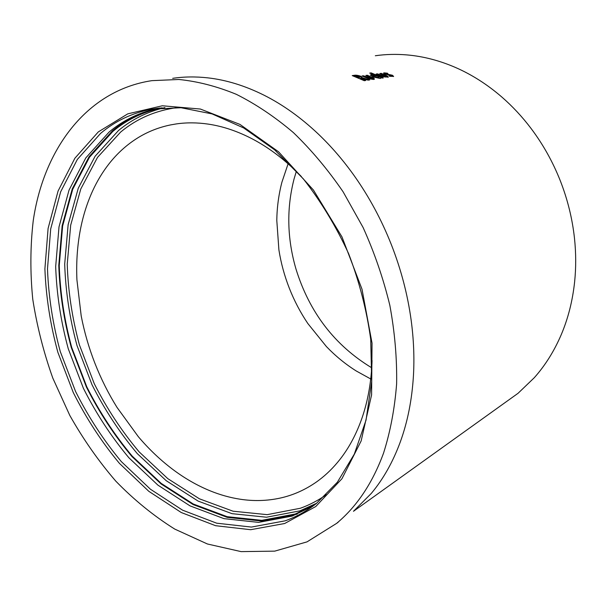 <?xml version="1.0" encoding="UTF-8"?>
<svg xmlns="http://www.w3.org/2000/svg" width="606" height="606" viewBox="0 0 606 606"><rect width="100%" height="100%" fill="white"/><g stroke="black" fill="none" stroke-linecap="round" stroke-linejoin="round"><path stroke-width="0.91" d="M296.311 171.437L294.054 179.005C286.456 208.532 287.1 238.544 295.986 269.056C309.431 312.431 334.679 345.344 371.72 367.797M314.582 504.904L295.258 514.009L261.731 520.334L227.182 516.683L193.231 503.98L161.211 483.383L132.237 456.144C114.67 435.176 99.528 412.095 86.817 386.901L71.72 347.473C64.342 320.241 60.183 292.956 59.252 265.633L62.623 226.023L72.697 189.33L89.499 157.227L112.792 131.472C127.025 119.549 143.455 111.663 162.082 107.807M297.198 514.153L261.943 521.062L227.265 517.372L193.193 504.609L161.067 483.936L132.002 456.598C114.382 435.555 99.195 412.398 86.446 387.12L71.288 347.564C63.888 320.241 59.714 292.872 58.774 265.451L62.153 225.705L72.25 188.883L89.105 156.659L112.466 130.79C121.654 123.101 131.835 117.026 142.993 112.572M313.09 506.018L292.153 516.085L258.588 522.38L224 518.653L189.996 505.858L157.939 485.156L128.911 457.795C111.315 436.737 96.149 413.572 83.401 388.287L68.251 348.73C60.835 321.407 56.646 294.039 55.676 266.625L59.002 226.894L69.039 190.095L85.817 157.893L109.088 132.063C123.783 119.708 140.812 111.686 160.189 107.989L160.234 107.982M33.224 220.804C43.405 150.114 86.135 90.514 151.917 80.651L178.906 79.484C197.692 81.378 216.842 86.325 236.355 94.331C255.868 104.118 274.882 116.875 293.41 132.616C311.401 149.962 327.975 169.703 343.132 191.852L363.092 227.492C374.478 252.732 383.393 278.699 389.847 305.386C394.779 332.103 397.044 358.229 396.627 383.765C394.711 408.595 390.347 431.722 383.537 453.137C372.493 483.156 356.828 506.578 336.557 523.417L307.022 541.87L274.73 551.134L241.112 551.619L207.426 543.991L174.755 529.091C153.75 515.941 134.123 499.98 115.86 481.209C98.573 461.143 83.227 439.229 69.819 415.466L52.836 378.174C43.617 352.306 36.928 325.998 32.762 299.243C30.111 272.518 30.27 246.369 33.224 220.804M372.054 360.487L371.932 363.842C371.024 383.128 367.804 400.922 362.282 417.223C356.707 433.472 349.261 447.539 339.943 459.431C333.535 467.574 326.475 474.536 318.756 480.3L316.756 481.762C305.356 489.792 293.13 495.238 280.07 498.109C267.019 500.927 253.717 501.298 240.165 499.223C230.045 497.662 220.039 494.86 210.13 490.83C196.882 485.398 184.194 478.073 172.051 468.862C159.923 459.628 148.682 448.902 138.327 436.691L117.011 407.391C108.353 393.468 100.99 378.78 94.93 363.32C88.893 347.859 84.317 332.065 81.204 315.938L76.924 279.881C76.212 263.837 77.144 248.278 79.734 233.196C82.348 218.115 86.643 204.033 92.604 190.943C97.089 181.179 102.475 172.24 108.777 164.128C117.231 153.265 127.154 144.357 138.547 137.395C148.349 131.457 159.014 127.298 170.551 124.919L176.263 123.927C186.519 122.442 197.17 122.503 208.214 124.109C223.031 126.298 237.969 131.35 253.02 139.282C268.079 147.288 282.479 157.977 296.22 171.339L301.379 176.558M172.687 78.341C183.944 76.651 195.708 76.5 207.972 77.871C226.333 79.969 244.968 85.719 263.875 95.119C282.797 104.618 300.962 117.617 318.377 134.1C331.437 146.561 343.458 160.545 354.442 176.035C369.251 197.018 381.545 219.864 391.325 244.582C401.028 269.337 407.626 294.493 411.133 320.051C413.701 339.095 414.474 357.631 413.443 375.659C411.989 399.778 407.603 421.882 400.286 441.979C392.915 461.992 383.242 479.141 371.273 493.443L353.472 511.29L518.092 393.264L534.295 377.705C545.211 365.433 554.164 351.147 561.171 334.838C568.125 318.468 572.609 300.788 574.632 281.782C576.094 267.587 576.048 253.126 574.496 238.385C572.352 218.622 567.58 199.313 560.179 180.467C552.702 161.643 542.999 144.311 531.076 128.472C522.236 116.769 512.411 106.217 501.609 96.839C487.194 84.423 471.892 74.667 455.697 67.569C439.509 60.539 423.283 56.328 407.005 54.919C396.127 54.002 385.567 54.275 375.326 55.752M504.154 403.255L518.092 393.264M365.759 80.484L361.032 78.068L368.084 80.151L369.728 79.916L362.358 77.742L360.782 76.242C357.881 75.258 355.616 74.962 353.98 75.364L352.23 75.598L364.267 80.696L365.759 80.484M368.645 78.712L373.538 79.462L374.44 79.128L373.849 78.151L367.334 75.25L365.873 75.447L371.637 77.932L371.561 78.545L363.456 75.78L361.979 75.977L368.645 78.712M371.213 74.636L370.448 74.924L372.955 76.894L380.242 78.492L380.947 77.735L383.31 77.962L371.152 72.894L369.713 73.091L374.243 74.849L371.213 74.636L370.463 75.341M382.674 76.727L388.294 77.151L387.681 76.189L381.235 73.349L379.833 73.538L385.53 75.97L385.484 76.568L377.508 73.856L376.091 74.053L382.674 76.727M384.696 74.099L390.946 75.409L388.969 75.545L389.544 76.295L393.635 76.409L392.324 75.212L386.173 73.932L387.984 73.894L387.439 73.205L384.121 72.871L383.522 73.091L384.696 74.099M154.136 108.845L154.727 108.686M391.097 76.167L391.006 75.78M390.855 76.303L389.469 76.197M393.438 76.545L392.18 75.727L392.324 75.212M392.18 75.727L388.113 74.773L388.257 74.25M388.113 74.773L386.037 74.455L386.173 73.932M386.037 74.455L385.931 73.758M387.332 73.765L387.439 73.205M387.302 73.727L383.992 73.394L384.121 72.871M388.135 77.273L381.106 73.871L381.235 73.349M387.529 76.712L387.681 76.189M385.734 76.856L385.333 77.091L385.484 76.568M385.333 77.091L377.379 74.386L377.508 73.856M380.795 78.257L380.947 77.735M382.325 78.106L371.031 73.432L371.152 72.894M374.107 75.371L374.243 74.849M374.023 75.364L371.084 75.167M372.978 75.72L374.22 77.204L378.379 78.083L378.917 77.742M378.53 77.56L379.023 77.371L377.644 76.212L373.016 75.576L374.364 76.674L378.53 77.56L378.379 78.083M374.22 77.204L374.364 76.674M374.288 79.25L367.206 75.788L367.334 75.25M373.697 78.682L373.849 78.151M371.834 78.825L371.41 79.083L371.561 78.545M371.41 79.083L367.509 78.06L363.327 76.318L363.456 75.78M363.327 76.318L362.941 76.371M368.44 80.098L362.221 78.288L362.358 77.742M362.343 77.803L360.653 76.78L360.782 76.242M360.653 76.78C357.76 75.803 355.495 75.508 353.859 75.909L353.253 75.992M364.759 80.628L360.388 78.682L360.525 78.144M355.896 76.235L358.366 77.235L359.866 76.901L359.267 76.432L355.896 76.235L355.767 76.78L358.237 77.773L359.752 77.363M358.237 77.773L358.366 77.235M326.361 494.678C318.12 500.465 309.439 504.995 300.311 508.267L267.178 514.653L233.03 511.199L199.457 498.829L167.794 478.642L139.145 451.879C121.776 431.26 106.823 408.535 94.271 383.712L79.394 344.859C72.144 318.014 68.092 291.122 67.236 264.178L70.69 225.144L80.78 188.996L97.513 157.386L120.647 132.055C136.903 118.549 155.909 110.375 177.664 107.527M316.832 503.162L299.993 510.843L266.519 517.221L232.037 513.668L198.147 501.109L166.203 480.687L137.297 453.629C119.783 432.79 104.694 409.845 92.036 384.78L77.007 345.564C69.682 318.461 65.577 291.312 64.698 264.11L68.137 224.69L78.28 188.171L95.127 156.219L118.435 130.578C131.941 119.329 147.432 111.671 164.915 107.603M160.189 107.989L151.72 109.186L181.005 107.732L212.047 113.898L243.688 127.957L274.579 149.796L303.303 178.823C320.953 201.389 336.072 226.349 348.639 253.702C359.411 281.904 366.774 310.477 370.728 339.428L371.69 381.348L366.047 420.094L354.321 454.106L337.353 482.232L316.12 503.722C306.409 511.267 296.046 516.979 285.009 520.865L251.361 527.068L216.683 523.19L182.588 510.176L150.424 489.216L121.298 461.575C103.626 440.327 88.385 416.958 75.561 391.468L60.289 351.609C52.798 324.081 48.533 296.516 47.488 268.912L50.699 228.901L60.645 191.844L77.341 159.423L100.581 133.403C115.269 120.973 132.313 112.898 151.72 109.186L158.507 108.171M98.308 131.903L127.775 113.86L162.294 105.777L200.359 109.035L239.931 124.397L278.525 151.773L313.423 190.026L341.981 236.901L362.002 289.191L372.039 343.132L371.599 394.87L361.138 440.963L341.935 478.755L315.764 506.533L284.661 523.516L250.664 529.705L215.653 525.713L181.239 512.517L148.796 491.299L119.412 463.355C101.588 441.888 86.211 418.291 73.281 392.559L57.865 352.321C50.298 324.536 45.973 296.713 44.897 268.844L48.094 228.447L58.085 191.004L74.886 158.227L98.308 131.903M370.728 378.97L356.237 370.978C345.42 364.153 335.466 356.002 326.376 346.534L307.856 323.551C300.425 312.522 294.258 300.765 289.35 288.297C284.456 275.821 280.972 263.012 278.896 249.854L276.79 220.379C276.987 207.237 278.707 194.465 281.957 182.065L288.1 163.802M336.557 523.417L338.095 522.311M387.226 74.682L387.37 74.159M384.719 75.356L384.863 74.826M381.515 76.091L381.659 75.568M370.857 77.295L371.001 76.765M367.509 78.06L367.653 77.523M353.859 75.909L353.98 75.364M358.82 77.697L358.949 77.151M391.082 76.22L391.226 75.705M385.704 76.954L385.855 76.432M379.023 77.371L378.871 77.894M371.804 78.931L371.955 78.401M359.866 76.901L359.729 77.439"/></g></svg>
